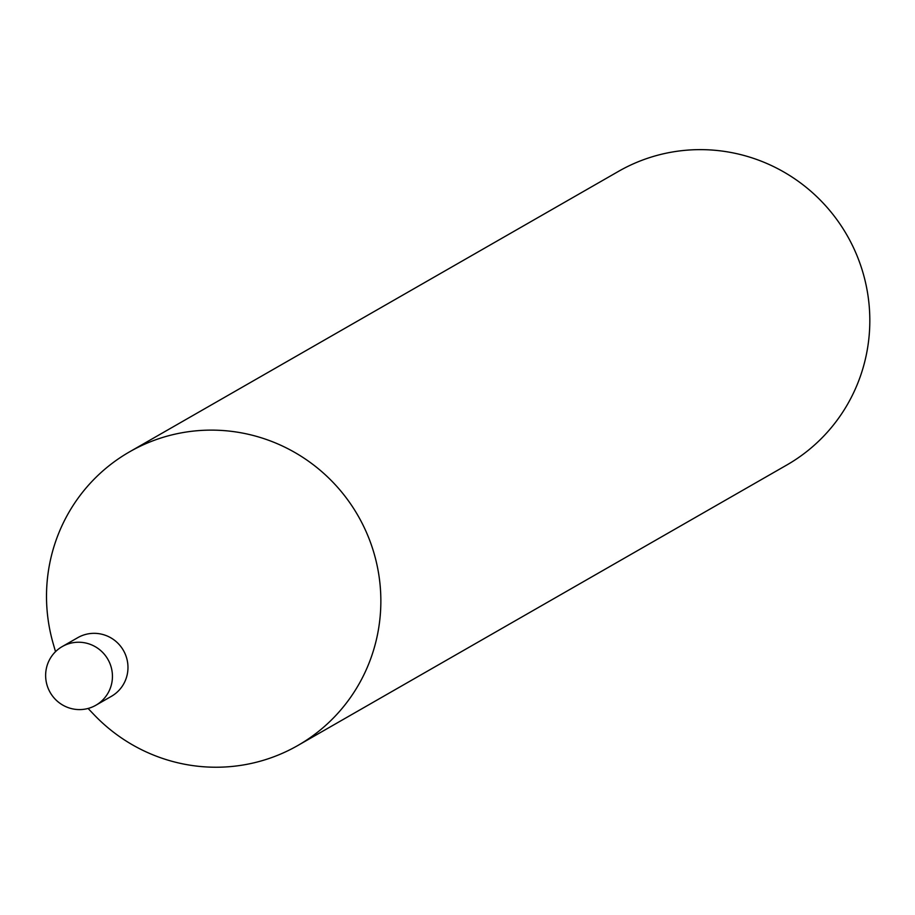 <?xml version="1.0" encoding="UTF-8"?>
<svg xmlns="http://www.w3.org/2000/svg" width="915" height="915" viewBox="0 0 915 915"><rect width="100%" height="100%" fill="white"/><g stroke="black" fill="none" stroke-linecap="round" stroke-linejoin="round"><path stroke-width="1.37" d="M95.858 705.248L111.401 696.326A33.809 33.272 -119.8 0 0 127.86 664.69A33.809 33.272 -119.8 0 0 77.752 637.675L62.209 646.585A33.809 33.272 -119.8 0 0 45.75 678.232A33.809 33.272 -119.8 0 0 95.858 705.248A33.809 33.272 -119.8 0 0 112.328 673.6A33.809 33.272 -119.8 0 0 62.209 646.585M88.092 708.462L93.936 714.592A169.229 166.496 -119.8 0 0 297.89 745.462A169.229 166.496 -119.8 0 0 380.285 587.098A169.229 166.496 -119.8 0 0 129.484 451.884A169.229 166.496 -119.8 0 0 47.077 610.259A169.229 166.496 -119.8 0 0 53.173 643.531L55.518 651.674M297.89 745.462L786.854 464.98A169.229 166.496 -119.8 0 0 869.25 306.605A169.229 166.496 -119.8 0 0 618.437 171.402L129.484 451.884"/></g></svg>
